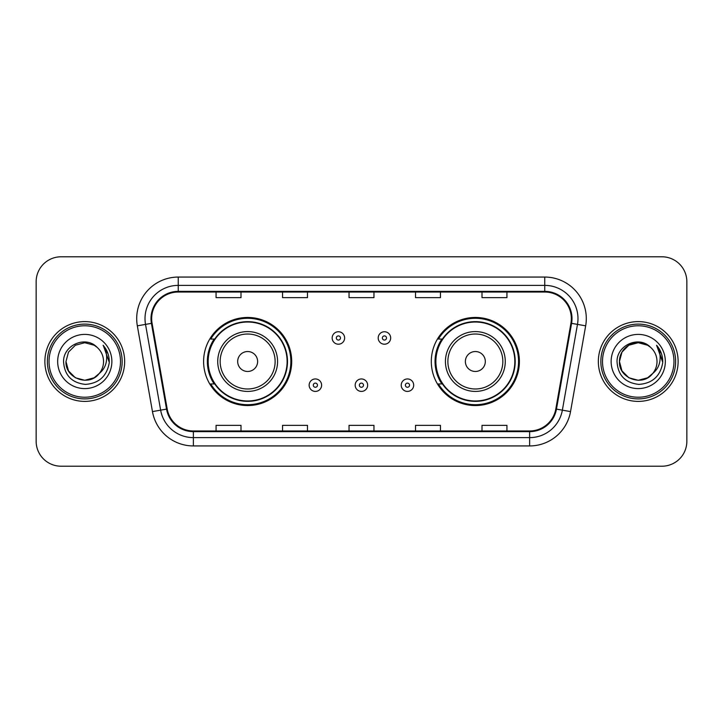 <?xml version="1.0" encoding="UTF-8"?>
<svg xmlns="http://www.w3.org/2000/svg" width="723" height="723" viewBox="0 0 723 723"><rect width="100%" height="100%" fill="white"/><g stroke="black" fill="none" stroke-linecap="round" stroke-linejoin="round"><path stroke-width="1.08" d="M431.306 361.5A44.049 44.049 0 0 0 475.354 405.549A44.049 44.049 0 0 0 519.394 361.5A44.049 44.049 0 0 0 475.354 317.451A44.049 44.049 0 0 0 431.306 361.5M203.606 361.5A44.049 44.049 0 0 0 247.646 405.549A44.049 44.049 0 0 0 291.694 361.5A44.049 44.049 0 0 0 247.646 317.451A44.049 44.049 0 0 0 203.606 361.5M214.171 383.94A40.307 40.307 0 0 1 214.171 339.06M441.87 383.94A40.307 40.307 0 0 1 441.87 339.06M36.15 281.717L36.15 441.283A24.934 24.934 0 0 0 61.084 466.208L661.916 466.208A24.934 24.934 0 0 0 686.85 441.283L686.85 281.717A24.934 24.934 0 0 0 661.916 256.792L61.084 256.792A24.934 24.934 0 0 0 36.15 281.717L36.15 441.283M44.88 361.5A39.892 39.892 0 0 0 84.763 401.392A39.892 39.892 0 0 0 124.654 361.5A39.892 39.892 0 0 0 84.763 321.608A39.892 39.892 0 0 0 44.88 361.5A39.892 39.892 0 0 0 84.763 401.392A39.892 39.892 0 0 0 124.654 361.5A39.892 39.892 0 0 0 84.763 321.608A39.892 39.892 0 0 0 44.88 361.5M598.346 361.5A39.892 39.892 0 0 0 638.237 401.392A39.892 39.892 0 0 0 678.12 361.5A39.892 39.892 0 0 0 638.237 321.608A39.892 39.892 0 0 0 598.346 361.5A39.892 39.892 0 0 0 638.237 401.392A39.892 39.892 0 0 0 678.12 361.5A39.892 39.892 0 0 0 638.237 321.608A39.892 39.892 0 0 0 598.346 361.5M151.667 318.617A26.597 26.597 0 0 1 178.256 292.029L544.744 292.029A26.597 26.597 0 0 1 570.935 323.235L555.806 409.001A26.597 26.597 0 0 1 529.625 430.971L193.375 430.971A26.597 26.597 0 0 1 167.194 409.001L152.065 323.235A26.597 26.597 0 0 1 151.667 318.617M150.999 318.617A27.257 27.257 0 0 0 151.414 323.353L166.534 409.119A27.257 27.257 0 0 0 193.375 431.64L529.625 431.64A27.257 27.257 0 0 0 556.466 409.119L571.586 323.353A27.257 27.257 0 0 0 544.744 291.36L178.256 291.36A27.257 27.257 0 0 0 150.999 318.617M137.334 325.838A41.554 41.554 0 0 1 178.256 277.063L544.744 277.063A41.554 41.554 0 0 1 585.666 325.838L570.537 411.595A41.554 41.554 0 0 1 529.625 445.937L193.375 445.937A41.554 41.554 0 0 1 152.463 411.595L137.334 325.838L145.522 324.392A33.24 33.24 0 0 1 178.256 285.377L544.744 285.377A33.24 33.24 0 0 1 577.478 324.392L562.358 410.158A33.24 33.24 0 0 1 529.625 437.623L193.375 437.623A33.24 33.24 0 0 1 160.642 410.158L145.522 324.392A33.24 33.24 0 0 1 145.016 318.617M661.916 256.792L61.084 256.792M61.084 466.208L661.916 466.208M686.85 441.283L686.85 281.717M349.037 292.029L349.037 297.65L373.963 297.65L373.963 292.029M282.548 292.029L282.548 297.65L307.483 297.65L307.483 292.029M216.069 292.029L216.069 297.65L241.003 297.65L241.003 292.029M415.517 292.029L415.517 297.65L440.452 297.65L440.452 292.029M481.997 292.029L481.997 297.65L506.931 297.65L506.931 292.029M373.963 430.971L373.963 425.35L349.037 425.35L349.037 430.971M307.483 430.971L307.483 425.35L282.548 425.35L282.548 430.971M241.003 430.971L241.003 425.35L216.069 425.35L216.069 430.971M440.452 430.971L440.452 425.35L415.517 425.35L415.517 430.971M506.931 430.971L506.931 425.35L481.997 425.35L481.997 430.971M94.162 377.768A18.789 18.789 0 0 0 99.232 373.484L98.852 373.936C88.694 386.959 65.016 378.201 65.983 361.5L68.495 352.11L75.373 345.233M120.497 361.5A35.734 35.734 0 0 0 84.763 325.766A35.734 35.734 0 0 0 49.028 361.5A35.734 35.734 0 0 0 84.763 397.234A35.734 35.734 0 0 0 120.497 361.5M122.16 361.5A37.397 37.397 0 0 0 84.763 324.103A37.397 37.397 0 0 0 47.366 361.5A37.397 37.397 0 0 0 84.763 398.897A37.397 37.397 0 0 0 122.16 361.5M99.232 373.484L94.162 377.768L84.763 380.289L75.373 377.768L68.495 370.89L65.983 361.5L68.495 352.11L75.373 345.233L84.763 342.711L94.162 345.233L97.072 347.302C85.54 335.219 63.344 345.178 63.552 361.5C64.401 375.219 71.676 382.856 85.368 384.401C98.852 383.425 106.805 376.258 109.227 362.91L109.263 361.5C109.191 355.336 107.149 349.932 103.118 345.269C106.182 350.294 107.257 355.707 106.353 361.5C105.531 366.335 103.154 370.339 99.232 373.484L94.162 377.768L84.763 380.289L75.373 377.768L68.495 370.89L65.983 361.5L68.495 370.89L75.373 377.768L84.763 380.289L94.162 377.768L99.232 373.493C102.07 369.995 103.506 366.001 103.552 361.5C103.443 355.833 101.283 351.098 97.072 347.302M95.038 377.225L98.843 373.936L95.075 377.207M57.668 361.5A27.094 27.094 0 0 0 84.763 388.594A27.094 27.094 0 0 0 111.866 361.5A27.094 27.094 0 0 0 84.763 334.406A27.094 27.094 0 0 0 57.668 361.5M103.299 345.477L109.254 362.214M103.118 345.269L108.007 353.755M257.623 361.5A9.968 9.968 0 0 0 247.646 351.532A9.968 9.968 0 0 0 237.677 361.5A9.968 9.968 0 0 0 247.646 371.468A9.968 9.968 0 0 0 257.623 361.5M277.569 361.5A29.914 29.914 0 0 0 247.646 331.586A29.914 29.914 0 0 0 217.731 361.5A29.914 29.914 0 0 0 247.646 391.414A29.914 29.914 0 0 0 277.569 361.5A29.914 29.914 0 0 1 247.646 391.414A29.914 29.914 0 0 1 217.731 361.5M287.121 361.5A39.476 39.476 0 0 0 247.646 322.024A39.476 39.476 0 0 0 208.17 361.5A39.476 39.476 0 0 0 247.646 400.976A39.476 39.476 0 0 0 287.121 361.5M290.863 361.5A43.217 43.217 0 0 1 210.718 383.94L214.722 383.94A39.846 39.846 0 0 0 287.492 361.599A39.846 39.846 0 0 0 214.722 339.06L210.718 339.06A43.217 43.217 0 0 1 290.863 361.5M485.323 361.5A9.968 9.968 0 0 0 475.354 351.532A9.968 9.968 0 0 0 465.377 361.5A9.968 9.968 0 0 0 475.354 371.468A9.968 9.968 0 0 0 485.323 361.5M505.269 361.5A29.914 29.914 0 0 0 475.354 331.586A29.914 29.914 0 0 0 445.431 361.5A29.914 29.914 0 0 0 475.354 391.414A29.914 29.914 0 0 0 505.269 361.5A29.914 29.914 0 0 1 475.354 391.414A29.914 29.914 0 0 1 445.431 361.5M514.83 361.5A39.476 39.476 0 0 0 475.354 322.024A39.476 39.476 0 0 0 435.879 361.5A39.476 39.476 0 0 0 475.354 400.976A39.476 39.476 0 0 0 514.83 361.5M518.563 361.5A43.217 43.217 0 0 1 438.418 383.94L442.422 383.94A39.846 39.846 0 0 0 515.201 361.599A39.846 39.846 0 0 0 442.422 339.06L438.418 339.06A43.217 43.217 0 0 1 518.563 361.5M647.627 377.768A18.789 18.789 0 0 0 652.697 373.484L647.627 377.768L638.237 380.289L628.838 377.768L621.961 370.89L619.448 361.5L621.961 352.11L628.838 345.233L638.237 342.711L647.627 345.233L650.537 347.302C639.015 335.219 616.818 345.178 617.026 361.5C617.876 375.219 625.142 382.856 638.843 384.401C652.327 383.425 660.28 376.258 662.693 362.91L662.738 361.5C662.666 355.336 660.614 349.932 656.583 345.269C659.647 350.294 660.732 355.707 659.819 361.5C658.996 366.335 656.62 370.339 652.697 373.484L652.318 373.936C642.16 386.959 618.481 378.201 619.448 361.5L621.961 370.89L628.838 377.768L638.237 380.289L647.627 377.768L652.697 373.484L648.486 377.243M673.972 361.5A35.734 35.734 0 0 0 638.237 325.766A35.734 35.734 0 0 0 602.503 361.5A35.734 35.734 0 0 0 638.237 397.234A35.734 35.734 0 0 0 673.972 361.5M675.634 361.5A37.397 37.397 0 0 0 638.237 324.103A37.397 37.397 0 0 0 600.84 361.5A37.397 37.397 0 0 0 638.237 398.897A37.397 37.397 0 0 0 675.634 361.5M652.697 373.484C655.535 369.995 656.972 366.001 657.017 361.5C656.909 355.833 654.749 351.098 650.537 347.302M611.134 361.5A27.094 27.094 0 0 0 638.237 388.594A27.094 27.094 0 0 0 665.332 361.5A27.094 27.094 0 0 0 638.237 334.406A27.094 27.094 0 0 0 611.134 361.5M647.627 345.233A18.789 18.789 0 0 0 619.448 361.5M656.764 345.477L662.72 362.214L656.583 345.269L661.473 353.755M656.583 345.269L662.738 361.5M344.627 337.984A6.236 6.236 0 0 1 338.4 344.211A6.236 6.236 0 0 1 332.164 337.984A6.236 6.236 0 0 1 338.4 331.749A6.236 6.236 0 0 1 344.627 337.984A6.236 6.236 0 0 0 338.4 331.749A6.236 6.236 0 0 0 332.164 337.984M390.673 337.984A6.236 6.236 0 0 1 384.437 344.211A6.236 6.236 0 0 1 378.201 337.984A6.236 6.236 0 0 1 384.437 331.749A6.236 6.236 0 0 1 390.673 337.984A6.236 6.236 0 0 0 384.437 331.749A6.236 6.236 0 0 0 378.201 337.984M309.146 385.187A6.236 6.236 0 0 1 315.382 378.951A6.236 6.236 0 0 1 321.608 385.187A6.236 6.236 0 0 1 315.382 391.414A6.236 6.236 0 0 1 309.146 385.187A6.236 6.236 0 0 0 315.382 391.414A6.236 6.236 0 0 0 321.608 385.187M355.183 385.187A6.236 6.236 0 0 1 361.419 378.951A6.236 6.236 0 0 1 367.646 385.187A6.236 6.236 0 0 1 361.419 391.414A6.236 6.236 0 0 1 355.183 385.187A6.236 6.236 0 0 0 361.419 391.414A6.236 6.236 0 0 0 367.646 385.187M401.22 385.187A6.236 6.236 0 0 1 407.456 378.951A6.236 6.236 0 0 1 413.692 385.187A6.236 6.236 0 0 1 407.456 391.414A6.236 6.236 0 0 1 401.22 385.187A6.236 6.236 0 0 0 407.456 391.414A6.236 6.236 0 0 0 413.692 385.187M544.744 277.063L544.744 291.36M145.522 324.392L151.414 323.353M193.375 445.937L193.375 431.64M529.625 431.64L529.625 445.937M556.466 409.119L570.537 411.595M152.463 411.595L166.534 409.119M571.586 323.353L585.666 325.838M178.256 277.063L178.256 291.36M275.129 361.5A27.483 27.483 0 0 0 247.646 334.017A27.483 27.483 0 0 0 220.163 361.5A27.483 27.483 0 0 0 247.646 388.983A27.483 27.483 0 0 0 275.129 361.5M502.837 361.5A27.483 27.483 0 0 0 475.354 334.017A27.483 27.483 0 0 0 447.871 361.5A27.483 27.483 0 0 0 475.354 388.983A27.483 27.483 0 0 0 502.837 361.5M336.322 337.984A2.079 2.079 0 0 0 338.4 340.063A2.079 2.079 0 0 0 340.479 337.984A2.079 2.079 0 0 0 338.4 335.906A2.079 2.079 0 0 0 336.322 337.984M382.359 337.984A2.079 2.079 0 0 0 384.437 340.063A2.079 2.079 0 0 0 386.516 337.984A2.079 2.079 0 0 0 384.437 335.906A2.079 2.079 0 0 0 382.359 337.984M317.451 385.187A2.079 2.079 0 0 0 315.382 383.109A2.079 2.079 0 0 0 313.303 385.187A2.079 2.079 0 0 0 315.382 387.266A2.079 2.079 0 0 0 317.451 385.187M363.497 385.187A2.079 2.079 0 0 0 361.419 383.109A2.079 2.079 0 0 0 359.34 385.187A2.079 2.079 0 0 0 361.419 387.266A2.079 2.079 0 0 0 363.497 385.187M409.534 385.187A2.079 2.079 0 0 0 407.456 383.109A2.079 2.079 0 0 0 405.377 385.187A2.079 2.079 0 0 0 407.456 387.266A2.079 2.079 0 0 0 409.534 385.187"/></g></svg>
